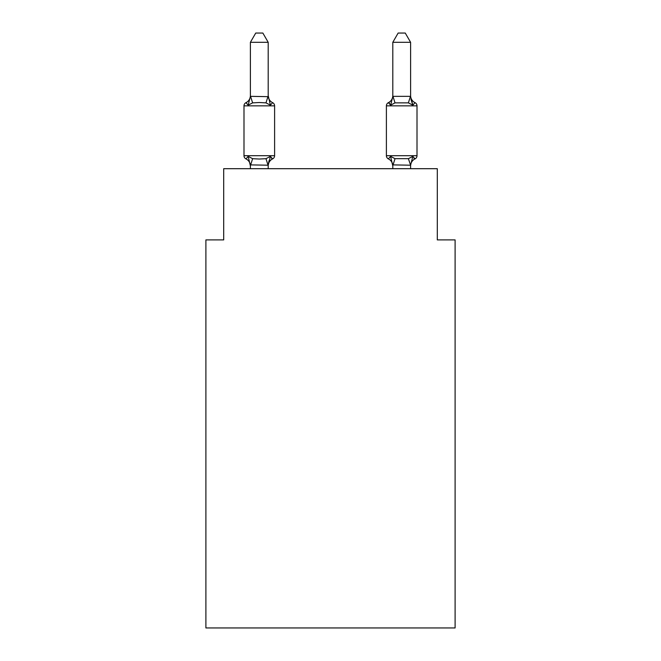 <?xml version="1.0" encoding="UTF-8"?>
<svg xmlns="http://www.w3.org/2000/svg" width="661" height="661" viewBox="0 0 661 661"><rect width="100%" height="100%" fill="white"/><g stroke="black" fill="none" stroke-linecap="round" stroke-linejoin="round"><path stroke-width="0.99" d="M455.107 627.95L455.107 239.893L437.301 239.893L437.301 168.695L223.699 168.695L223.699 239.893L205.893 239.893L205.893 627.95L455.107 627.95M410.605 42.304L405.259 33.05L398.145 33.05L392.799 42.304L410.605 42.304L410.605 96.663L412.828 105.157L410.968 99.34L412.828 105.157L410.968 99.34L412.828 105.157L410.968 99.34L412.828 105.157L410.968 99.34L412.828 105.157L410.968 99.34L412.828 105.157L410.968 99.34L412.828 105.157L410.968 99.34L412.828 105.157L410.968 99.34L412.828 105.157L410.968 99.34L412.828 105.157L410.968 99.34L412.828 105.157L410.968 99.34L412.828 105.157L410.968 99.34L412.828 105.157L410.968 99.34L412.828 105.157L410.968 99.34L412.828 105.157L410.968 99.34L412.828 105.157L410.968 99.34L412.828 105.157L410.968 99.34L412.828 105.157L410.968 99.34L412.828 105.157L410.968 99.34L412.828 105.157L410.968 99.34L412.828 105.157L415.009 102.653L412.828 105.157L415.009 102.653L412.828 105.157L415.009 102.653L412.828 105.157L415.009 102.653L412.828 105.157L415.009 102.653L412.828 105.157L415.009 102.653L412.828 105.157L415.009 102.653L412.828 105.157L415.009 102.653L412.828 105.157L415.009 102.653L412.828 105.157L415.009 102.653L412.828 105.157L415.009 102.653L412.828 105.157L415.009 102.653L412.828 105.157L415.009 102.653L412.828 105.157L415.009 102.653L412.828 105.157L415.009 102.653L412.828 105.157L415.009 102.653L412.828 105.157L415.009 102.653L412.828 105.157L415.009 102.653L412.828 105.157L415.009 102.653L412.828 105.157L415.009 102.653L412.828 105.157L415.009 102.653L412.828 105.157L415.009 102.653L412.828 105.157L415.009 102.653L412.828 105.157L415.009 102.653L412.828 105.157L415.009 102.653L412.828 105.157L415.009 102.653L412.828 105.157L415.009 102.653L412.828 105.157L415.009 102.653L412.828 105.157L415.009 102.653L412.828 105.157L415.009 102.653L412.828 105.157L415.009 102.653L412.828 105.157L415.009 102.653L412.828 105.157L415.009 102.653L412.828 105.157L415.009 102.653L412.828 105.157L415.009 102.653L412.828 105.157L415.009 102.653L412.828 105.157L415.009 102.653L412.828 105.157L415.009 102.653L412.828 105.157L415.009 102.653L412.828 105.157L415.009 102.653L412.828 105.157L408.382 102.868L395.022 102.868L390.577 105.157L391.411 102.339L390.577 105.157L391.411 102.339L390.577 105.157L391.411 102.339L390.577 105.157L391.411 102.339L390.577 105.157L391.411 102.339L390.577 105.157L391.411 102.339L390.577 105.157L391.411 102.339L390.577 105.157L391.411 102.339L390.577 105.157L391.411 102.339L390.577 105.157L391.411 102.339L390.577 105.157L391.411 102.339L390.577 105.157L391.411 102.339L390.577 105.157L391.411 102.339L390.577 105.157L391.411 102.339L390.577 105.157L391.411 102.339L390.577 105.157L391.411 102.339L390.577 105.157L391.411 102.339L390.577 105.157L391.411 102.339L390.577 105.157L391.411 102.339L390.577 105.157L391.411 102.339L390.577 105.157L388.395 102.653A3.561 3.561 0 0 0 386.396 105.851L386.396 155.699A3.561 3.561 0 0 0 388.395 158.896L390.577 156.393L395.022 158.681L408.382 158.681L412.828 156.393L415.009 158.896A3.561 3.561 0 0 0 417.008 155.699A3.561 3.561 0 0 1 415.009 158.896L413.993 158.409L415.009 158.896A3.561 3.561 0 0 0 417.008 155.699A3.561 3.561 0 0 1 415.009 158.896A3.561 3.561 0 0 0 417.008 155.699A3.561 3.561 0 0 1 415.009 158.896L413.993 158.409L415.009 158.896A3.561 3.561 0 0 0 417.008 155.699A3.561 3.561 0 0 1 415.009 158.896A3.561 3.561 0 0 0 417.008 155.699A3.561 3.561 0 0 1 415.009 158.896L413.993 158.409L415.009 158.896A3.561 3.561 0 0 0 417.008 155.699A3.561 3.561 0 0 1 415.009 158.896A3.561 3.561 0 0 0 417.008 155.699A3.561 3.561 0 0 1 415.009 158.896L413.993 158.409L415.009 158.896A3.561 3.561 0 0 0 417.008 155.699A3.561 3.561 0 0 1 415.009 158.896A3.561 3.561 0 0 0 417.008 155.699A3.561 3.561 0 0 1 415.009 158.896L413.993 158.409L415.009 158.896A3.561 3.561 0 0 0 417.008 155.699A3.561 3.561 0 0 1 415.009 158.896A3.561 3.561 0 0 0 417.008 155.699A3.561 3.561 0 0 1 415.009 158.896L413.993 158.409L415.009 158.896A3.561 3.561 0 0 0 417.008 155.699A3.561 3.561 0 0 1 415.009 158.896A3.561 3.561 0 0 0 417.008 155.699A3.561 3.561 0 0 1 415.009 158.896L413.993 158.409L415.009 158.896A3.561 3.561 0 0 0 417.008 155.699A3.561 3.561 0 0 1 415.009 158.896A3.561 3.561 0 0 0 417.008 155.699A3.561 3.561 0 0 1 415.009 158.896L413.993 158.409L415.009 158.896A3.561 3.561 0 0 0 417.008 155.699A3.561 3.561 0 0 1 415.009 158.896A3.561 3.561 0 0 0 417.008 155.699A3.561 3.561 0 0 1 415.009 158.896L413.993 158.409L415.009 158.896A3.561 3.561 0 0 0 417.008 155.699A3.561 3.561 0 0 1 415.009 158.896A3.561 3.561 0 0 0 417.008 155.699A3.561 3.561 0 0 1 415.009 158.896L413.993 158.409L415.009 158.896A3.561 3.561 0 0 0 417.008 155.699A3.561 3.561 0 0 1 415.009 158.896A3.561 3.561 0 0 0 417.008 155.699A3.561 3.561 0 0 1 415.009 158.896L413.993 158.409L415.009 158.896A3.561 3.561 0 0 0 417.008 155.699A3.561 3.561 0 0 1 415.009 158.896A3.561 3.561 0 0 0 417.008 155.699A3.561 3.561 0 0 1 415.009 158.896L413.993 158.409L415.009 158.896A3.561 3.561 0 0 0 417.008 155.699A3.561 3.561 0 0 1 415.009 158.896A3.561 3.561 0 0 0 417.008 155.699A3.561 3.561 0 0 1 415.009 158.896L413.993 158.409L415.009 158.896A3.561 3.561 0 0 0 417.008 155.699A3.561 3.561 0 0 1 415.009 158.896A3.561 3.561 0 0 0 417.008 155.699A3.561 3.561 0 0 1 415.009 158.896L413.993 158.409L415.009 158.896A3.561 3.561 0 0 0 417.008 155.699A3.561 3.561 0 0 1 415.009 158.896A3.561 3.561 0 0 0 417.008 155.699A3.561 3.561 0 0 1 415.009 158.896L413.993 158.409L415.009 158.896A3.561 3.561 0 0 0 417.008 155.699A3.561 3.561 0 0 1 415.009 158.896A3.561 3.561 0 0 0 417.008 155.699A3.561 3.561 0 0 1 415.009 158.896L413.993 158.409L415.009 158.896A3.561 3.561 0 0 0 417.008 155.699A3.561 3.561 0 0 1 415.009 158.896A3.561 3.561 0 0 0 417.008 155.699A3.561 3.561 0 0 1 415.009 158.896L413.993 158.409L415.009 158.896A3.561 3.561 0 0 0 417.008 155.699A3.561 3.561 0 0 1 415.009 158.896A3.561 3.561 0 0 0 417.008 155.699A3.561 3.561 0 0 1 415.009 158.896L413.993 158.409L415.009 158.896A3.561 3.561 0 0 0 417.008 155.699A3.561 3.561 0 0 1 415.009 158.896A3.561 3.561 0 0 0 417.008 155.699A3.561 3.561 0 0 1 415.009 158.896L413.993 158.409L415.009 158.896A3.561 3.561 0 0 0 417.008 155.699A3.561 3.561 0 0 1 415.009 158.896A3.561 3.561 0 0 0 417.008 155.699A3.561 3.561 0 0 1 415.009 158.896L413.993 158.409M410.605 168.695L410.605 165.209L392.799 164.886L392.799 165.944L390.577 156.393L388.395 158.896A7.833 7.833 0 0 1 392.799 165.944A7.833 7.833 0 0 0 388.395 158.896L390.577 156.393L388.395 158.896A7.833 7.833 0 0 1 392.799 165.944A7.833 7.833 0 0 0 388.395 158.896A7.833 7.833 0 0 1 392.799 165.944A7.833 7.833 0 0 0 388.395 158.896L390.577 156.393L388.395 158.896A7.833 7.833 0 0 1 392.799 165.944A7.833 7.833 0 0 0 388.395 158.896L390.577 156.393L388.395 158.896A7.833 7.833 0 0 1 392.799 165.944A7.833 7.833 0 0 0 388.395 158.896L390.577 156.393L388.395 158.896A7.833 7.833 0 0 1 392.799 165.944A7.833 7.833 0 0 0 388.395 158.896L390.577 156.393L388.395 158.896A7.833 7.833 0 0 1 392.799 165.944A7.833 7.833 0 0 0 388.395 158.896A7.833 7.833 0 0 1 392.799 165.944A7.833 7.833 0 0 0 388.395 158.896L390.577 156.393L388.395 158.896A7.833 7.833 0 0 1 392.799 165.944A7.833 7.833 0 0 0 388.395 158.896L390.577 156.393L388.395 158.896A7.833 7.833 0 0 1 392.799 165.944A7.833 7.833 0 0 0 388.395 158.896L390.577 156.393L388.395 158.896A7.833 7.833 0 0 1 392.799 165.944A7.833 7.833 0 0 0 388.395 158.896L390.577 156.393L388.395 158.896A7.833 7.833 0 0 1 392.799 165.944A7.833 7.833 0 0 0 388.395 158.896A7.833 7.833 0 0 1 392.799 165.944A7.833 7.833 0 0 0 388.395 158.896L390.577 156.393L388.395 158.896A7.833 7.833 0 0 1 392.799 165.944A7.833 7.833 0 0 0 388.395 158.896A7.833 7.833 0 0 1 392.799 165.944A7.833 7.833 0 0 0 388.395 158.896L390.577 156.393L388.395 158.896A7.833 7.833 0 0 1 392.799 165.944A7.833 7.833 0 0 0 388.395 158.896L390.577 156.393L388.395 158.896A7.833 7.833 0 0 1 392.799 165.944A7.833 7.833 0 0 0 388.395 158.896A7.833 7.833 0 0 1 392.799 165.944A7.833 7.833 0 0 0 388.395 158.896L390.577 156.393L388.395 158.896A7.833 7.833 0 0 1 392.799 165.944A7.833 7.833 0 0 0 388.395 158.896L390.577 156.393L388.395 158.896A7.833 7.833 0 0 1 392.799 165.944A7.833 7.833 0 0 0 388.395 158.896L390.577 156.393L388.395 158.896A3.561 3.561 0 0 1 386.396 155.699A3.561 3.561 0 0 0 388.395 158.896A3.561 3.561 0 0 1 386.396 155.699A3.561 3.561 0 0 0 388.395 158.896A3.561 3.561 0 0 1 386.396 155.699A3.561 3.561 0 0 0 388.395 158.896A3.561 3.561 0 0 1 386.396 155.699A3.561 3.561 0 0 0 388.395 158.896A3.561 3.561 0 0 1 386.396 155.699A3.561 3.561 0 0 0 388.395 158.896A3.561 3.561 0 0 1 386.396 155.699A3.561 3.561 0 0 0 388.395 158.896A3.561 3.561 0 0 1 386.396 155.699A3.561 3.561 0 0 0 388.395 158.896A3.561 3.561 0 0 1 386.396 155.699A3.561 3.561 0 0 0 388.395 158.896A3.561 3.561 0 0 1 386.396 155.699A3.561 3.561 0 0 0 388.395 158.896A3.561 3.561 0 0 1 386.396 155.699A3.561 3.561 0 0 0 388.395 158.896A3.561 3.561 0 0 1 386.396 155.699A3.561 3.561 0 0 0 388.395 158.896A3.561 3.561 0 0 1 386.396 155.699A3.561 3.561 0 0 0 388.395 158.896L390.577 156.393L388.395 158.896A3.561 3.561 0 0 1 386.396 155.699A3.561 3.561 0 0 0 388.395 158.896L390.577 156.393L388.395 158.896A3.561 3.561 0 0 1 386.396 155.699A3.561 3.561 0 0 0 388.395 158.896L390.577 156.393L388.395 158.896A3.561 3.561 0 0 1 386.396 155.699A3.561 3.561 0 0 0 388.395 158.896L390.577 156.393L388.395 158.896A3.561 3.561 0 0 1 386.396 155.699A3.561 3.561 0 0 0 388.395 158.896L390.577 156.393L388.395 158.896A3.561 3.561 0 0 1 386.396 155.699A3.561 3.561 0 0 0 388.395 158.896L390.577 156.393L388.395 158.896A3.561 3.561 0 0 1 386.396 155.699A3.561 3.561 0 0 0 388.395 158.896L390.577 156.393L388.395 158.896A3.561 3.561 0 0 1 386.396 155.699A3.561 3.561 0 0 0 388.395 158.896L390.577 156.393L388.395 158.896A3.561 3.561 0 0 1 386.396 155.699L417.008 155.699A3.561 3.561 0 0 1 415.009 158.896A3.561 3.561 0 0 0 417.008 155.699L417.008 105.851L386.396 105.851M392.799 42.304L392.799 96.663L390.577 105.157L388.395 102.653L390.577 105.157L388.395 102.653L389.412 103.141M410.605 165.944L410.605 165.944A7.833 7.833 0 0 1 415.009 158.896L412.828 156.393L415.009 158.896M410.605 95.614L410.605 95.614A7.833 7.833 0 0 0 415.009 102.653A3.561 3.561 0 0 1 417.008 105.851M392.799 95.614L392.799 95.614A7.833 7.833 0 0 1 388.395 102.653L390.577 105.157M270.423 156.393L272.605 158.896L270.423 156.393L272.605 158.896L270.423 156.393L272.605 158.896L270.423 156.393L272.605 158.896L270.423 156.393L272.605 158.896L270.423 156.393L272.605 158.896L270.423 156.393L272.605 158.896L270.423 156.393L272.605 158.896L270.423 156.393L272.605 158.896L270.423 156.393L272.605 158.896L270.423 156.393L272.605 158.896L270.423 156.393L272.605 158.896L270.423 156.393L272.605 158.896L270.423 156.393L272.605 158.896L270.423 156.393L272.605 158.896L270.423 156.393L272.605 158.896L270.423 156.393L272.605 158.896L270.423 156.393L272.605 158.896L270.423 156.393L272.605 158.896L270.423 156.393L272.605 158.896L270.423 156.393L268.201 165.209L250.395 164.886L250.395 165.944A7.833 7.833 0 0 0 245.991 158.896A3.561 3.561 0 0 1 243.992 155.699A3.561 3.561 0 0 0 245.991 158.896A3.561 3.561 0 0 1 243.992 155.699A3.561 3.561 0 0 0 245.991 158.896A3.561 3.561 0 0 1 243.992 155.699A3.561 3.561 0 0 0 245.991 158.896A3.561 3.561 0 0 1 243.992 155.699A3.561 3.561 0 0 0 245.991 158.896A3.561 3.561 0 0 1 243.992 155.699A3.561 3.561 0 0 0 245.991 158.896A3.561 3.561 0 0 1 243.992 155.699A3.561 3.561 0 0 0 245.991 158.896A3.561 3.561 0 0 1 243.992 155.699A3.561 3.561 0 0 0 245.991 158.896A3.561 3.561 0 0 1 243.992 155.699A3.561 3.561 0 0 0 245.991 158.896A3.561 3.561 0 0 1 243.992 155.699A3.561 3.561 0 0 0 245.991 158.896A3.561 3.561 0 0 1 243.992 155.699A3.561 3.561 0 0 0 245.991 158.896A3.561 3.561 0 0 1 243.992 155.699A3.561 3.561 0 0 0 245.991 158.896A3.561 3.561 0 0 1 243.992 155.699A3.561 3.561 0 0 0 245.991 158.896A3.561 3.561 0 0 1 243.992 155.699A3.561 3.561 0 0 0 245.991 158.896A3.561 3.561 0 0 1 243.992 155.699A3.561 3.561 0 0 0 245.991 158.896A3.561 3.561 0 0 1 243.992 155.699A3.561 3.561 0 0 0 245.991 158.896A3.561 3.561 0 0 1 243.992 155.699A3.561 3.561 0 0 0 245.991 158.896A3.561 3.561 0 0 1 243.992 155.699A3.561 3.561 0 0 0 245.991 158.896A3.561 3.561 0 0 1 243.992 155.699A3.561 3.561 0 0 0 245.991 158.896A3.561 3.561 0 0 1 243.992 155.699A3.561 3.561 0 0 0 245.991 158.896A3.561 3.561 0 0 1 243.992 155.699A3.561 3.561 0 0 0 245.991 158.896A3.561 3.561 0 0 1 243.992 155.699A3.561 3.561 0 0 0 245.991 158.896A3.561 3.561 0 0 1 243.992 155.699A3.561 3.561 0 0 0 245.991 158.896A3.561 3.561 0 0 1 243.992 155.699A3.561 3.561 0 0 0 245.991 158.896A3.561 3.561 0 0 1 243.992 155.699A3.561 3.561 0 0 0 245.991 158.896A3.561 3.561 0 0 1 243.992 155.699A3.561 3.561 0 0 0 245.991 158.896A3.561 3.561 0 0 1 243.992 155.699A3.561 3.561 0 0 0 245.991 158.896A3.561 3.561 0 0 1 243.992 155.699A3.561 3.561 0 0 0 245.991 158.896A3.561 3.561 0 0 1 243.992 155.699A3.561 3.561 0 0 0 245.991 158.896A3.561 3.561 0 0 1 243.992 155.699A3.561 3.561 0 0 0 245.991 158.896A3.561 3.561 0 0 1 243.992 155.699A3.561 3.561 0 0 0 245.991 158.896A3.561 3.561 0 0 1 243.992 155.699A3.561 3.561 0 0 0 245.991 158.896A3.561 3.561 0 0 1 243.992 155.699A3.561 3.561 0 0 0 245.991 158.896A3.561 3.561 0 0 1 243.992 155.699A3.561 3.561 0 0 0 245.991 158.896A3.561 3.561 0 0 1 243.992 155.699A3.561 3.561 0 0 0 245.991 158.896A3.561 3.561 0 0 1 243.992 155.699A3.561 3.561 0 0 0 245.991 158.896A3.561 3.561 0 0 1 243.992 155.699A3.561 3.561 0 0 0 245.991 158.896A3.561 3.561 0 0 1 243.992 155.699A3.561 3.561 0 0 0 245.991 158.896A3.561 3.561 0 0 1 243.992 155.699A3.561 3.561 0 0 0 245.991 158.896A3.561 3.561 0 0 1 243.992 155.699A3.561 3.561 0 0 0 245.991 158.896A3.561 3.561 0 0 1 243.992 155.699A3.561 3.561 0 0 0 245.991 158.896L248.172 156.393L245.991 158.896L248.172 156.393L245.991 158.896L248.172 156.393L245.991 158.896L248.172 156.393L245.991 158.896L248.172 156.393L245.991 158.896L248.172 156.393L245.991 158.896L248.172 156.393L245.991 158.896L248.172 156.393L245.991 158.896L248.172 156.393L245.991 158.896L248.172 156.393L245.991 158.896L248.172 156.393L245.991 158.896L248.172 156.393L245.991 158.896L248.172 156.393L245.991 158.896L248.172 156.393L245.991 158.896L248.172 156.393L245.991 158.896L248.172 156.393L245.991 158.896L248.172 156.393L245.991 158.896L248.172 156.393L245.991 158.896L248.172 156.393L245.991 158.896L248.172 156.393L245.991 158.896L248.172 156.393L252.618 158.681L259.294 159.037L265.978 158.681L270.423 156.393L272.605 158.896L271.588 158.409M250.395 95.614A7.833 7.833 0 0 1 245.991 102.653A3.561 3.561 0 0 0 243.992 105.851L274.604 105.851A3.561 3.561 0 0 0 272.605 102.653L270.423 105.157L265.978 102.868L259.294 102.513L252.618 102.868L248.172 105.157L245.991 102.653L248.172 105.157L245.991 102.653L248.172 105.157L245.991 102.653L248.172 105.157L245.991 102.653L248.172 105.157L245.991 102.653L248.172 105.157L245.991 102.653L248.172 105.157L245.991 102.653L248.172 105.157L245.991 102.653L248.172 105.157L245.991 102.653L248.172 105.157L245.991 102.653L248.172 105.157L245.991 102.653L248.172 105.157L245.991 102.653L248.172 105.157L245.991 102.653L248.172 105.157L245.991 102.653L248.172 105.157L245.991 102.653L248.172 105.157L245.991 102.653L248.172 105.157L245.991 102.653L248.172 105.157L245.991 102.653L248.172 105.157L245.991 102.653L248.172 105.157L245.991 102.653L248.172 105.157L245.991 102.653L248.172 105.157L245.991 102.653L248.172 105.157L245.991 102.653L248.172 105.157L245.991 102.653L248.172 105.157L245.991 102.653L248.172 105.157L245.991 102.653L248.172 105.157L245.991 102.653L248.172 105.157L245.991 102.653L248.172 105.157L245.991 102.653L248.172 105.157L245.991 102.653L248.172 105.157L245.991 102.653L248.172 105.157L245.991 102.653L248.172 105.157L245.991 102.653L248.172 105.157L245.991 102.653L248.172 105.157L245.991 102.653L248.172 105.157L245.991 102.653L248.172 105.157L245.991 102.653L248.172 105.157L245.991 102.653L248.172 105.157L245.991 102.653L248.172 105.157L245.991 102.653L248.172 105.157L250.395 96.341L268.201 96.663L268.201 95.614L270.423 105.157L272.605 102.653A3.561 3.561 0 0 1 274.604 105.851A3.561 3.561 0 0 0 272.605 102.653L270.423 105.157L272.605 102.653A3.561 3.561 0 0 1 274.604 105.851A3.561 3.561 0 0 0 272.605 102.653L270.423 105.157L272.605 102.653A3.561 3.561 0 0 1 274.604 105.851A3.561 3.561 0 0 0 272.605 102.653L270.423 105.157L272.605 102.653A3.561 3.561 0 0 1 274.604 105.851A3.561 3.561 0 0 0 272.605 102.653L270.423 105.157L272.605 102.653A3.561 3.561 0 0 1 274.604 105.851A3.561 3.561 0 0 0 272.605 102.653L270.423 105.157L272.605 102.653A3.561 3.561 0 0 1 274.604 105.851A3.561 3.561 0 0 0 272.605 102.653L270.423 105.157L272.605 102.653A3.561 3.561 0 0 1 274.604 105.851A3.561 3.561 0 0 0 272.605 102.653L270.423 105.157L272.605 102.653A3.561 3.561 0 0 1 274.604 105.851A3.561 3.561 0 0 0 272.605 102.653L270.423 105.157L272.605 102.653A3.561 3.561 0 0 1 274.604 105.851A3.561 3.561 0 0 0 272.605 102.653L270.423 105.157L272.605 102.653A3.561 3.561 0 0 1 274.604 105.851A3.561 3.561 0 0 0 272.605 102.653L270.423 105.157L272.605 102.653A3.561 3.561 0 0 1 274.604 105.851A3.561 3.561 0 0 0 272.605 102.653L270.423 105.157L272.605 102.653A3.561 3.561 0 0 1 274.604 105.851A3.561 3.561 0 0 0 272.605 102.653L270.423 105.157L272.605 102.653A3.561 3.561 0 0 1 274.604 105.851A3.561 3.561 0 0 0 272.605 102.653L270.423 105.157L272.605 102.653A3.561 3.561 0 0 1 274.604 105.851A3.561 3.561 0 0 0 272.605 102.653L270.423 105.157L272.605 102.653A3.561 3.561 0 0 1 274.604 105.851A3.561 3.561 0 0 0 272.605 102.653L270.423 105.157L272.605 102.653A3.561 3.561 0 0 1 274.604 105.851A3.561 3.561 0 0 0 272.605 102.653L270.423 105.157L272.605 102.653A3.561 3.561 0 0 1 274.604 105.851A3.561 3.561 0 0 0 272.605 102.653L270.423 105.157L272.605 102.653A3.561 3.561 0 0 1 274.604 105.851A3.561 3.561 0 0 0 272.605 102.653L270.423 105.157L272.605 102.653A3.561 3.561 0 0 1 274.604 105.851A3.561 3.561 0 0 0 272.605 102.653L270.423 105.157L272.605 102.653A3.561 3.561 0 0 1 274.604 105.851A3.561 3.561 0 0 0 272.605 102.653L270.423 105.157L272.605 102.653A3.561 3.561 0 0 1 274.604 105.851A3.561 3.561 0 0 0 272.605 102.653L270.423 105.157L272.605 102.653A3.561 3.561 0 0 1 274.604 105.851A3.561 3.561 0 0 0 272.605 102.653L270.423 105.157L272.605 102.653A3.561 3.561 0 0 1 274.604 105.851A3.561 3.561 0 0 0 272.605 102.653L270.423 105.157L272.605 102.653A3.561 3.561 0 0 1 274.604 105.851A3.561 3.561 0 0 0 272.605 102.653L270.423 105.157L272.605 102.653A3.561 3.561 0 0 1 274.604 105.851A3.561 3.561 0 0 0 272.605 102.653L270.423 105.157L272.605 102.653A3.561 3.561 0 0 1 274.604 105.851A3.561 3.561 0 0 0 272.605 102.653L270.423 105.157L272.605 102.653A3.561 3.561 0 0 1 274.604 105.851A3.561 3.561 0 0 0 272.605 102.653L270.423 105.157L272.605 102.653A3.561 3.561 0 0 1 274.604 105.851A3.561 3.561 0 0 0 272.605 102.653L270.423 105.157L272.605 102.653A3.561 3.561 0 0 1 274.604 105.851A3.561 3.561 0 0 0 272.605 102.653L270.423 105.157L272.605 102.653A3.561 3.561 0 0 1 274.604 105.851A3.561 3.561 0 0 0 272.605 102.653L270.423 105.157L272.605 102.653A3.561 3.561 0 0 1 274.604 105.851A3.561 3.561 0 0 0 272.605 102.653L270.423 105.157L272.605 102.653A3.561 3.561 0 0 1 274.604 105.851A3.561 3.561 0 0 0 272.605 102.653L270.423 105.157L272.605 102.653A3.561 3.561 0 0 1 274.604 105.851A3.561 3.561 0 0 0 272.605 102.653L270.423 105.157L272.605 102.653A3.561 3.561 0 0 1 274.604 105.851A3.561 3.561 0 0 0 272.605 102.653L270.423 105.157L272.605 102.653A3.561 3.561 0 0 1 274.604 105.851A3.561 3.561 0 0 0 272.605 102.653L270.423 105.157L272.605 102.653A3.561 3.561 0 0 1 274.604 105.851A3.561 3.561 0 0 0 272.605 102.653L270.423 105.157L272.605 102.653A3.561 3.561 0 0 1 274.604 105.851A3.561 3.561 0 0 0 272.605 102.653L270.423 105.157L272.605 102.653A3.561 3.561 0 0 1 274.604 105.851A3.561 3.561 0 0 0 272.605 102.653L270.423 105.157L272.605 102.653A3.561 3.561 0 0 1 274.604 105.851A3.561 3.561 0 0 0 272.605 102.653L270.423 105.157L272.605 102.653A3.561 3.561 0 0 1 274.604 105.851L274.604 155.699A3.561 3.561 0 0 1 272.605 158.896A7.833 7.833 0 0 0 268.201 165.944M268.201 164.886L269.035 160.697L268.201 164.886M268.201 42.304L250.395 42.304L255.741 33.05L262.855 33.05L268.201 42.304L268.201 96.663M392.799 168.695L392.799 164.886M412.828 156.393L410.605 165.209L408.382 158.681M243.992 105.851L243.992 155.699L274.604 155.699M250.395 42.304L250.395 96.341M268.201 168.695L268.201 165.209M250.395 168.695L250.395 165.209M250.395 165.944L248.172 156.393M268.201 95.614A7.833 7.833 0 0 0 272.605 102.653M392.799 96.341L410.605 96.341M390.577 156.393L388.395 158.896M252.618 158.681L250.544 165.258M265.978 158.681L268.052 165.258M250.544 96.299L252.618 102.868M268.052 96.299L265.978 102.868M392.948 165.258L395.022 158.681M408.382 102.868L410.456 96.299M395.022 102.868L392.948 96.299"/></g></svg>
